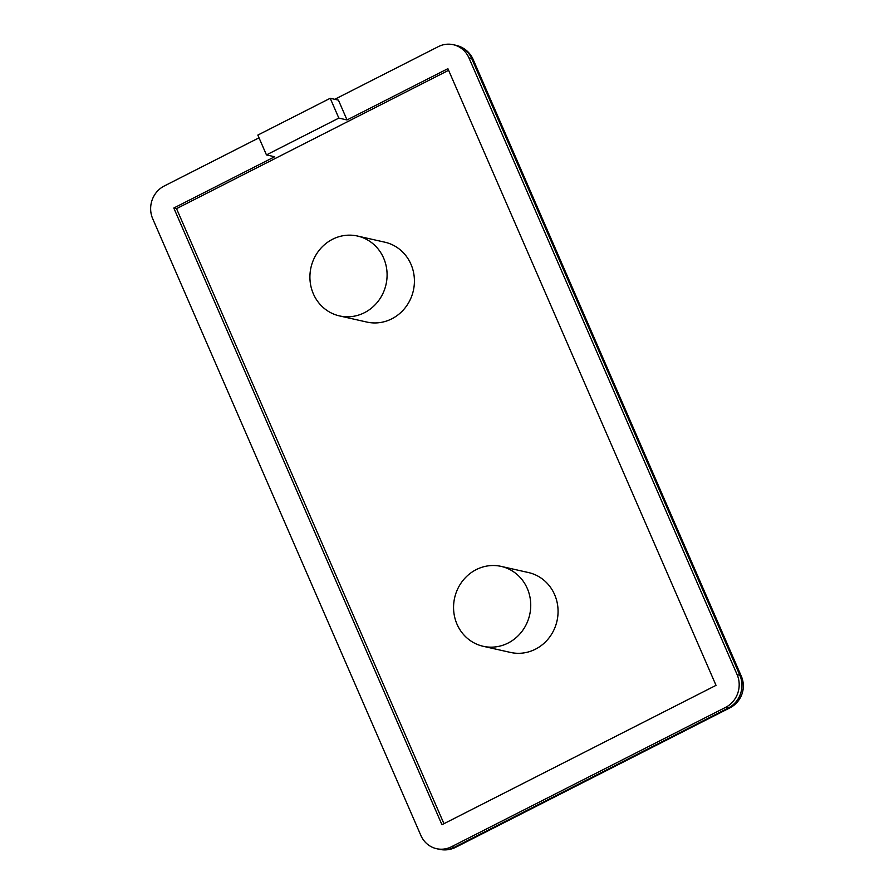 <?xml version="1.0" encoding="UTF-8"?>
<svg xmlns="http://www.w3.org/2000/svg" width="894" height="894" viewBox="0 0 894 894"><rect width="100%" height="100%" fill="white"/><g stroke="black" fill="none" stroke-linecap="round" stroke-linejoin="round"><path stroke-width="1.34" d="M339.508 315.917L366.831 322.063A40.945 38.476 -77.3 0 0 405.597 307.257A40.945 38.476 -77.3 0 0 410.961 264.255A40.945 38.476 -77.3 0 0 384.811 242.185L357.499 236.038A40.945 38.476 -77.3 0 0 310.967 267.529A40.945 38.476 -77.3 0 0 339.508 315.917A40.945 38.476 -77.3 0 0 378.274 301.11A40.945 38.476 -77.3 0 0 383.638 258.109A40.945 38.476 -77.3 0 0 357.499 236.038M483.162 646.284L510.485 652.43A40.945 38.476 -77.3 0 0 549.24 637.623A40.945 38.476 -77.3 0 0 554.615 594.622A40.945 38.476 -77.3 0 0 528.466 572.551L501.143 566.394A40.945 38.476 -77.3 0 0 454.621 597.896A40.945 38.476 -77.3 0 0 483.162 646.284A40.945 38.476 -77.3 0 0 521.917 631.466A40.945 38.476 -77.3 0 0 527.292 588.476A40.945 38.476 -77.3 0 0 501.143 566.394M448.609 70.302L176.531 208.648L443.96 823.698M266.457 154.908L274.648 156.752L173.805 208.034L441.938 824.715L716.027 685.352L447.894 68.67L347.04 119.952L338.424 100.128L330.221 98.284L257.841 135.083L266.457 154.908L338.837 118.097L330.221 98.284M259.014 137.81L164.228 186.008A24.563 23.088 -77.3 0 0 152.718 218.762L420.862 835.443A24.563 23.088 -77.3 0 0 436.551 848.685A24.563 23.088 -77.3 0 0 451.515 846.741L725.604 707.366A24.563 23.088 -77.3 0 0 737.114 674.624L468.97 57.942A24.563 23.088 -77.3 0 0 453.28 44.7A24.563 23.088 -77.3 0 0 438.317 46.644L334.758 99.301M347.04 119.952L338.837 118.097M173.805 208.034L176.531 208.648M473.149 59.485A24.563 24.563 0 0 0 456.018 45.315A24.563 23.088 -77.3 0 1 471.708 58.557A24.563 5.163 156.5 0 1 473.149 59.485L741.294 676.166A24.563 5.163 156.5 0 0 739.852 675.238L471.708 58.557L468.97 57.942M725.604 707.366L728.342 707.992A24.563 6.627 -117 0 0 729.895 707.858L455.806 847.233A24.563 6.627 -117 0 1 454.253 847.356L728.342 707.992A24.563 23.088 -77.3 0 0 739.852 675.238L737.114 674.624M436.551 848.685L439.278 849.3A24.563 23.088 -77.3 0 0 454.253 847.356L451.515 846.741M456.018 45.315L453.28 44.7M729.895 707.858A24.563 24.563 0 0 0 741.294 676.166M439.278 849.3A24.563 24.563 0 0 0 455.806 847.233"/></g></svg>
